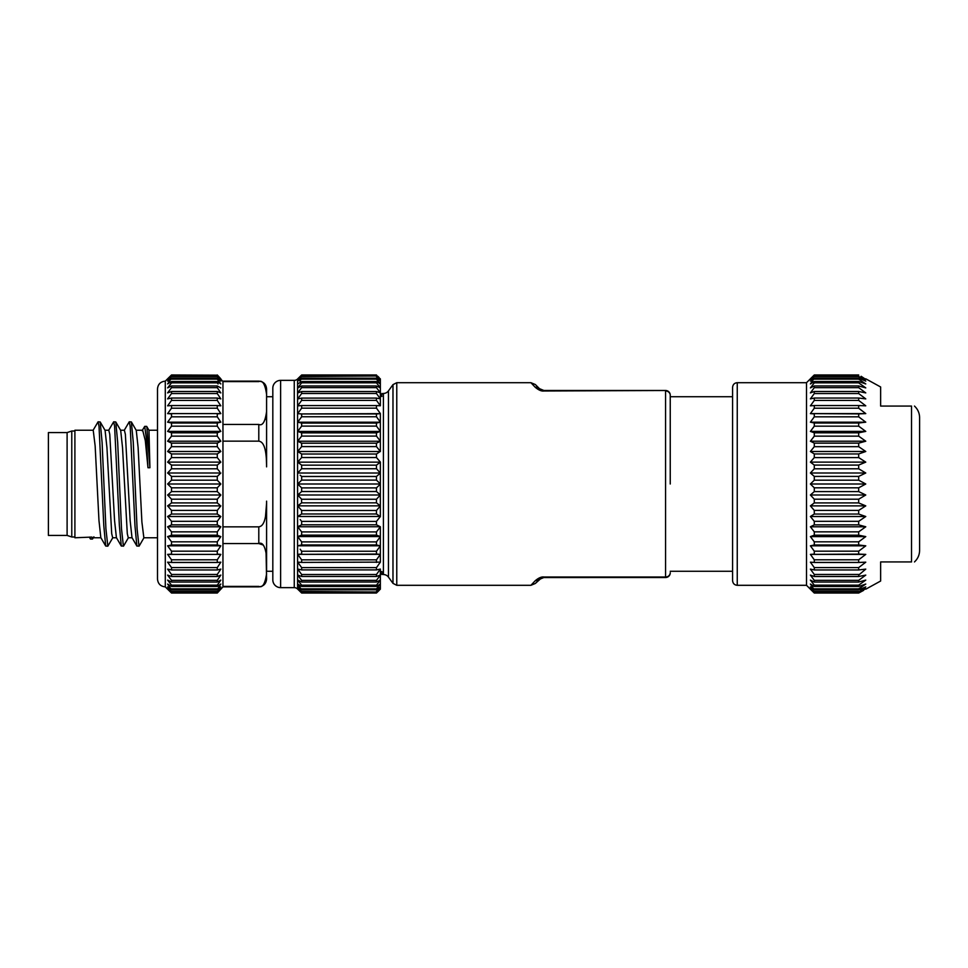 <?xml version="1.0" encoding="UTF-8"?>
<svg xmlns="http://www.w3.org/2000/svg" width="968" height="968" viewBox="0 0 968 968"><rect width="100%" height="100%" fill="white"/><g stroke="black" fill="none" stroke-linecap="round" stroke-linejoin="round"><path stroke-width="1.45" d="M48.4 432.575L48.4 535.425L67.107 535.425L67.107 432.575L48.4 432.575M74.899 431.014L71.777 431.014L67.107 432.575M71.777 431.014L71.777 536.986L67.107 535.425M74.899 536.986L71.777 536.986M112.881 537.591L107.823 546.182L105.706 546.037L100.817 537.603L98.966 520.481L95.154 446.006L93.218 430.228L74.899 430.228L74.899 537.772L91.839 537.083L92.505 539.043L93.896 536.816M100.914 537.772L92.783 537.772L91.839 537.083M120.577 430.228L124.376 430.228L125.368 434.317L130.135 520.518L131.987 537.603L136.875 546.049L134.963 525.672L130.196 426.356L129.252 421.806L124.194 430.397M104.992 430.228L108.803 430.228L109.771 434.317L114.551 520.494L116.402 537.603L121.29 546.037L119.379 525.636L114.611 426.331L113.667 421.818L108.61 430.397M144.05 537.591L139.162 546.049L136.875 546.049M128.478 537.591L123.577 546.049L121.29 546.037M105.706 546.037L103.794 525.6L99.026 426.319L98.083 421.818L93.025 430.397M132.084 537.772L128.272 537.772L127.292 533.67L122.525 447.555L120.685 430.409L115.785 421.963L113.667 421.818M157.494 484L157.494 388.93L157.494 579.07L157.494 537.772L143.857 537.772L141.897 522.042L138.109 447.519L136.27 430.409L131.37 421.951L129.252 421.806M144.704 426.392L146.652 426.392L148.963 430.252L149.919 467.726L147.971 467.726L146.325 438.093L144.704 426.392L142.09 430.724M136.161 430.228L142.659 430.228L145.309 440.609L147.971 467.726M146.833 426.561L149.919 467.726M138.993 546.194L137.081 528.794L133.269 442.315L131.37 421.951M123.408 546.194L121.496 528.746L117.685 442.388L115.785 421.963M107.823 546.182L105.911 528.734L102.1 442.412L100.2 421.963L98.083 421.818M92.505 539.043L90.556 539.043L89.891 537.083M116.499 537.772L112.675 537.772L111.707 533.67L106.94 447.579L105.088 430.409L100.2 421.963M157.494 579.07C157.953 583.801 160.555 586.402 165.286 586.862L165.286 381.138C160.555 381.598 157.953 384.199 157.494 388.93M171.517 375.173L217.28 375.173L171.517 374.967L167.621 378.803L171.517 374.967L167.621 379.383L171.517 375.971L167.621 381.102L171.517 378.149L167.621 383.945L171.517 381.489L171.517 382.844L167.621 387.902L170.658 383.945M167.621 381.102L169.085 379.383M167.621 392.899L171.517 387.66L167.621 392.899L171.517 391.495L171.517 393.54L167.621 398.889L171.517 393.54L217.28 393.54L220.825 398.889L217.28 393.54L217.28 391.495L171.517 391.495M167.621 405.822L171.517 400.413L167.621 405.822L171.517 405.544L171.517 408.206L167.621 413.614L171.517 408.206L217.28 408.206L220.825 413.614L217.28 408.206L217.28 405.544L171.517 405.544M220.825 413.614L167.621 413.614L171.517 413.893L171.517 416.821L167.621 422.169L171.517 416.821L217.28 416.821L220.825 422.169L217.28 416.821L217.28 413.893L220.825 413.614L167.621 413.614M220.825 422.169L217.28 423.016L171.517 423.016L167.621 422.169L171.517 423.016L171.517 426.174L167.621 431.401L171.517 426.174L217.28 426.174L220.825 431.401L217.28 426.174L217.28 423.016L220.825 422.169L167.621 422.169M220.825 431.401L217.28 432.805L171.517 432.805L167.621 431.401L171.517 432.805L171.517 436.157L167.621 441.214L171.517 436.157L217.28 436.157L220.825 441.214L217.28 436.157L217.28 432.805L220.825 431.401L167.621 431.401M220.825 441.214L217.28 443.15L171.517 443.15L167.621 441.214L171.517 443.15L171.517 446.671L167.621 451.487L171.517 446.671L217.28 446.671L220.825 451.487L217.28 446.671L217.28 443.15L220.825 441.214L167.621 441.214M220.825 451.487L217.28 453.956L171.517 453.956L167.621 451.487L171.517 453.956L171.517 457.586L167.621 462.123L171.517 457.586L217.28 457.586L220.825 462.123L217.28 457.586L217.28 453.956L220.825 451.487L167.621 451.487M219.579 471.501L217.28 468.79L217.28 465.076L171.517 465.076L167.621 462.123L171.517 465.076L171.517 468.79L167.621 473.001L171.517 468.79L217.28 468.79L219.7 471.646M220.825 473.001L217.28 476.413L171.517 476.413L167.621 473.001L171.517 476.413L171.517 480.176L167.621 484L171.517 480.176L217.28 480.176L220.825 484L217.28 480.176L217.28 476.413L220.825 473.001L167.621 473.001M220.825 484L217.28 487.824L171.517 487.824L167.621 484L171.517 487.824L171.517 491.587L167.621 494.999L171.517 491.587L217.28 491.587L220.825 494.999L217.28 491.587L217.28 487.824L220.825 484L167.621 484M219.579 504.824L217.28 502.924L217.28 499.21L171.517 499.21L167.621 494.999L171.517 499.21L171.517 502.924L167.621 505.877L171.517 502.924L217.28 502.924L219.7 504.921M220.825 505.877L217.28 510.414L171.517 510.414L167.621 505.877L171.517 510.414L171.517 514.044L167.621 516.513L171.517 514.044L217.28 514.044L220.825 516.513L217.28 514.044L217.28 510.414L220.825 505.877L167.621 505.877M220.825 516.513L217.28 521.328L171.517 521.328L167.621 516.513L171.517 521.328L171.517 524.85L167.621 526.786L171.517 524.85L217.28 524.85L220.825 526.786L217.28 524.85L217.28 521.328L220.825 516.513L167.621 516.513M220.825 526.786L217.28 531.843L171.517 531.843L167.621 526.786L171.517 531.843L171.517 535.195L167.621 536.599L171.517 535.195L217.28 535.195L220.825 536.599L217.28 535.195L217.28 531.843L220.825 526.786L167.621 526.786M220.825 536.599L217.28 541.826L171.517 541.826L167.621 536.599L171.517 541.826L171.517 544.984L167.621 545.831L171.517 544.984L217.28 544.984L220.825 545.831L217.28 544.984L217.28 541.826L220.825 536.599L167.621 536.599M220.825 545.831L217.28 551.179L171.517 551.179L167.621 545.831L171.517 551.179L171.517 554.107L167.621 554.386L220.825 554.386L217.28 554.107L217.28 551.179L220.825 545.831L167.621 545.831M171.517 562.456L217.28 562.456L217.28 559.794L171.517 559.794L167.621 554.386L171.517 559.794L171.517 562.456L167.621 562.178L171.517 567.587L167.621 562.178M171.517 576.505L217.28 576.505L217.28 574.46L171.517 574.46L167.621 569.111L171.517 574.46L171.517 576.505L167.621 575.101L171.517 580.34L167.621 575.101M170.658 584.055L167.621 580.098L171.517 585.156L171.517 586.511L167.621 584.055L171.517 589.851L167.621 586.898L171.517 592.029L167.621 588.617L171.517 593.033L167.621 589.197L171.517 593.033L217.28 593.033L220.825 589.197L217.28 593.033L171.517 592.827M169.085 588.617L167.621 586.898M171.517 582.046L217.28 582.046L217.28 580.34L171.517 580.34L171.517 582.046L167.621 580.098M171.517 569.958L217.28 569.958L217.28 567.587L171.517 567.587L171.517 569.958L167.621 569.111M171.517 398.042L171.517 400.413L217.28 400.413L220.825 405.822L217.28 400.413L217.28 398.042L171.517 398.042L167.621 398.889M171.517 385.954L171.517 387.66L217.28 387.66L220.825 392.899L217.28 387.66L217.28 385.954L171.517 385.954L167.621 387.902M171.517 382.844L217.28 382.844L217.28 381.489L220.825 383.945L217.28 379.129L171.517 379.129M217.28 379.129L217.28 378.149L171.517 378.149M171.517 376.564L217.28 376.564L220.825 381.102L217.28 378.149M217.28 376.564L171.517 375.971M217.28 375.173L220.825 379.383L217.28 375.971M220.825 378.803L217.28 374.967L222.955 381.598L258.795 381.598C262.57 379.952 265.171 384.236 266.587 394.448L266.018 388.337M220.825 381.102L219.494 379.383M217.28 382.844L218.066 383.945M220.825 462.123L217.28 465.076L220.825 462.123L167.621 462.123M220.825 494.999L217.28 499.21L220.825 494.999L167.621 494.999M220.825 554.386L217.28 559.794L220.825 554.386L167.621 554.386M217.28 567.587L220.825 562.178L217.28 567.587M217.28 574.46L220.825 569.111L217.28 574.46M217.28 580.34L220.825 575.101L217.28 580.34M218.066 584.055L220.825 580.098L217.28 585.156L217.28 586.511L171.517 586.511M220.22 584.878L217.28 589.851L171.517 589.851M219.494 588.617L217.28 592.029L171.517 592.029M220.353 589.197L217.28 592.827M217.28 592.029L220.825 588.617M171.517 591.436L217.28 591.436M217.28 589.851L220.825 586.898M171.517 588.871L217.28 588.871M217.28 586.511L220.825 584.055M171.517 585.156L217.28 585.156M217.28 582.046L220.825 580.098M217.28 576.505L220.825 575.101M217.28 569.958L220.825 569.111M217.28 562.456L220.825 562.178M220.825 405.822L217.28 405.544M220.825 398.889L217.28 398.042M220.825 392.899L217.28 391.495M220.825 387.902L217.28 385.954M171.517 381.489L217.28 381.489M222.955 381.598L222.955 586.862L220.825 589.197M262.739 544.875L258.795 543.556C262.57 541.923 265.171 546.206 266.587 556.406L266.587 501.146C266.623 525.237 261.106 526.435 258.795 526.846L222.955 526.846M266.357 577.823L266.587 573.552C265.171 583.764 262.57 588.048 258.795 586.402L258.795 586.862C263.526 586.402 266.127 583.801 266.587 579.07L266.018 550.308M222.955 586.402L258.795 586.402M258.795 526.846L258.795 543.556L222.955 543.556M222.955 441.154L258.795 441.154C261.106 441.565 266.623 442.763 266.587 466.854L266.587 411.594C265.171 421.794 262.57 426.077 258.795 424.444L222.955 424.444M272.819 484L272.819 396.723L266.587 396.723L266.587 466.854M265.498 419.35L266.587 411.594L266.587 388.93C266.127 384.199 263.526 381.598 258.795 381.138L222.955 381.138M266.575 464.579L266.309 457.743M265.619 451.971L265.474 451.245M265.474 516.779L266.575 503.421M266.587 556.406L266.587 571.277L272.819 571.277M272.819 388.156L272.819 579.844A7.792 7.792 0 0 0 280.611 587.636L280.611 380.364A7.792 7.792 0 0 0 272.819 388.156M280.611 587.636L294.26 587.636A4.671 4.671 0 0 1 297.575 589.004L297.575 378.996A4.671 4.671 180 0 1 294.26 380.364L280.611 380.364M297.575 378.996L301.653 374.979L298.217 378.875M300.177 376.407L297.684 378.875M297.684 379.444L301.653 375.983L299.148 379.444M297.684 381.174L301.653 378.161L299.971 381.162M297.684 384.018L301.653 381.513L301.653 382.82L297.684 387.962L300.721 384.018M297.684 392.96L301.653 387.636L297.684 392.96L301.653 391.532L301.653 393.504L297.684 398.949L301.653 393.504L376.467 393.504L380.364 398.852L376.467 398.09L376.467 400.377L301.653 400.377L297.684 405.87L301.653 400.377L301.653 398.09L376.467 398.09M297.684 413.651L301.653 408.157L297.684 413.651L301.653 413.941L380.364 413.651L376.467 413.941L376.467 416.76L301.653 416.76L297.684 422.205L301.653 416.76L301.653 413.941L376.467 413.941M376.467 426.114L376.467 423.064L301.653 423.064L297.684 422.205L301.653 423.064L301.653 426.114L297.684 431.438L301.653 426.114L376.467 426.114L380.364 431.329L376.467 432.865L376.467 436.096L301.653 436.096L297.684 441.239L301.653 436.096L301.653 432.865L297.684 431.438L301.653 432.865L376.467 432.865M376.467 446.599L376.467 443.211L301.653 443.211L297.684 441.239L301.653 443.211L301.653 446.599L297.684 451.511L301.653 446.599L376.467 446.599L380.364 451.415L376.467 454.016L376.467 457.525L301.653 457.525L297.684 462.147L301.653 457.525L301.653 454.016L297.684 451.511L301.653 454.016L376.467 454.016M300.177 464.035L297.684 462.147L301.653 465.148L301.653 468.73L297.684 473.013L301.653 468.73L376.467 468.73L380.364 473.074L376.467 476.474L376.467 480.104L301.653 480.104L297.684 484L301.653 480.104L301.653 476.474L376.467 476.474M300.177 475.203L301.653 476.474M300.177 486.456L297.684 484L301.653 487.896L301.653 491.526L297.684 494.987L301.653 491.526L376.467 491.526L380.364 494.926L376.467 499.27L376.467 502.852L301.653 502.852L297.684 505.853L301.653 502.852L301.508 499.113M300.177 497.697L297.684 494.987L301.653 499.27L376.467 499.27M300.177 508.781L297.684 505.853L301.653 510.475L301.653 513.984L297.684 516.489L301.653 513.984L376.467 513.984L380.364 516.585L376.467 521.401L376.467 524.789L301.653 524.789L297.684 526.761L301.653 524.789L301.653 521.401L376.467 521.401M300.177 519.586L301.653 521.401M300.177 530.004L297.684 526.761L301.653 531.904L301.653 535.135L297.684 536.562L301.653 535.135L376.467 535.135L380.364 536.538L380.364 526.858L376.467 531.904L376.467 535.135M300.177 539.926L297.684 536.562L301.653 541.886L301.653 544.936L297.684 545.795L301.653 544.936L376.467 544.936L380.364 545.891L376.467 551.24L376.467 554.059L297.684 554.349L301.653 554.059L301.653 551.24L376.467 551.24M300.177 549.231L301.653 551.24M300.177 557.822L297.684 554.349L301.653 559.843L301.653 562.42L297.684 562.13L301.653 567.623L301.653 569.91L297.684 569.051L301.653 574.496L301.653 576.468L297.684 575.04L301.653 580.364L301.653 582.01L297.684 580.038L301.653 585.18L301.653 586.487L297.684 583.982L301.653 589.839L297.684 586.826L301.653 592.017L297.684 588.556L301.653 593.021L297.684 589.125L301.653 593.021L376.467 593.021L301.653 593.021M300.177 565.602L297.684 562.13M300.177 572.487L297.684 569.051M300.177 578.404L297.684 575.04M300.177 583.293L297.684 580.038M299.971 586.838L297.684 583.982M299.148 588.556L297.684 586.826M297.684 405.87L301.653 405.58L301.653 408.157L376.467 408.157L380.364 413.554L380.364 422.217L376.467 423.064M297.684 398.949L301.653 398.09M297.684 387.962L301.653 385.99L301.653 387.636L376.467 387.636L380.364 392.863L376.467 391.532L376.467 393.504M379.105 377.556L377.81 376.274M301.653 374.979L376.467 374.979L301.653 375.161M380.364 378.875L376.467 375.983L301.653 376.552M301.653 592.839L376.467 593.021L380.364 589.125M378.96 590.589L377.847 591.69M380.364 588.556L376.467 592.839M380.364 589.197L376.467 592.017L301.653 592.017M376.467 592.017L301.653 591.448M301.653 589.839L376.467 589.839L380.364 586.886L376.467 591.448M376.467 589.839L376.467 588.895L301.653 588.895M301.653 586.487L376.467 586.487L380.364 584.019L376.467 588.895M376.467 586.487L376.467 585.18L301.653 585.18M301.653 582.01L376.467 582.01L380.364 580.074L376.467 585.18M376.467 582.01L376.467 580.364L301.653 580.364M301.653 576.468L376.467 576.468L380.364 575.065L376.467 580.364M376.467 576.468L376.467 574.496L301.653 574.496M301.653 569.91L376.467 569.91L380.364 569.063L376.467 574.496M376.467 569.91L376.467 567.623L301.653 567.623M301.653 562.42L380.364 562.13L376.467 567.623M376.467 562.42L376.467 559.843L301.653 559.843M297.684 554.349L380.364 554.349L376.467 559.843M376.467 554.059L380.364 554.349L380.364 545.891L380.364 554.337M297.684 545.795L380.364 545.795L380.364 536.671L376.467 541.886L376.467 544.936M301.653 541.886L376.467 541.886M297.684 536.562L380.364 536.562L380.364 545.783M380.364 536.55L380.364 526.749L297.684 526.761M301.653 531.904L376.467 531.904M376.467 524.789L380.364 526.749M297.684 516.489L380.364 516.476L380.364 505.937L376.467 510.475L376.467 513.984M301.653 510.475L376.467 510.475M297.684 505.853L380.364 505.853L380.364 516.452M376.467 502.852L380.364 505.853L380.364 495.059L380.364 505.816M297.684 494.987L380.364 494.987M376.467 491.526L376.467 487.896L301.653 487.896M297.684 484L380.364 484L380.364 473.074M380.364 494.926L380.364 484M380.364 484.073L376.467 487.896M376.467 480.104L380.364 483.927L380.364 473.013L297.684 473.013M376.467 468.73L376.467 465.148L301.653 465.148M297.684 462.147L380.364 462.147L376.467 465.148M376.467 457.525L380.364 462.063L380.364 472.928L380.364 462.063M297.684 451.511L380.364 451.524L380.364 441.275L376.467 443.211M297.684 441.239L380.364 441.251L380.364 451.39M376.467 436.096L380.364 441.142M380.364 441.118L380.364 431.462L380.364 441.118M297.684 431.438L380.364 431.438L380.364 422.217L297.684 422.205M376.467 416.76L380.364 422.108L380.364 431.317M376.467 408.157L376.467 405.58L301.653 405.58M376.467 400.377L380.364 405.774L376.467 405.58M301.653 391.532L376.467 391.532M376.467 387.636L376.467 385.99L301.653 385.99M301.653 382.82L376.467 382.82L380.364 387.865L376.467 385.99M376.467 382.82L376.467 381.513L301.653 381.513M301.653 379.105L376.467 379.105L380.364 383.933L376.467 381.513M376.467 379.105L376.467 378.161L301.653 378.161M376.467 376.552L380.364 381.089L376.467 378.161M380.364 383.933L380.364 381.162M301.653 375.983L376.467 375.983M376.467 375.161L380.364 379.444M380.364 422.096L380.364 413.554M380.364 405.774L380.364 398.937L380.364 405.774M388.458 390.878L388.458 577.122L392.984 583.365L396.771 585.301L396.771 382.699L392.984 384.635L388.458 390.878A6.232 6.232 180 0 1 383.413 393.456L380.364 394.387L380.364 398.852L380.364 392.935M380.364 392.863L380.364 387.926M380.364 387.878L380.364 383.969M380.364 381.089L380.364 379.383M380.364 588.617L380.364 584.067M380.364 584.019L380.364 580.135M380.364 580.062L380.364 575.137M380.364 575.053L380.364 569.148L380.364 573.613L383.413 574.544A6.232 6.232 0 0 1 388.458 577.122M380.364 562.13L380.364 554.446L380.364 562.13M381.924 574.544L381.924 571.616L380.364 571.616M381.924 393.456L381.67 396.384M380.364 396.384L381.924 396.384M396.771 382.699L530.924 382.699L535.062 387.115C538.474 390.043 541.414 391.338 543.883 390.999L665.56 390.491A4.671 4.671 116.5 0 1 670.243 395.162L670.243 396.723L732.582 396.723M396.771 585.301L530.924 585.301L535.062 580.897C538.45 577.957 541.39 576.662 543.883 577.001L665.56 577.509L543.266 577.545M670.243 484L670.243 395.295A4.671 4.295 180 0 0 665.56 390.999L665.56 577.001L543.883 577.001M535.062 387.115L543.883 390.491L665.56 390.491L543.883 390.491L539.479 388.664L535.328 384.526L530.924 382.699M537.458 387.406L535.062 387.103M535.328 384.526L539.684 388.87M542.516 577.073L543.387 577.013M541.475 577.993L535.328 583.474L530.924 585.301M535.062 580.885L539.479 579.336L535.062 580.897M535.328 583.474L539.479 579.336L543.883 577.509M670.243 572.838A4.671 4.671 65.2 0 1 665.56 577.509L665.56 577.001A4.671 4.295 0 0 0 670.243 572.705L670.243 572.838M732.582 394.387L732.582 573.613M732.582 387.369L732.582 580.631C732.885 583.498 734.446 585.047 737.253 585.301L737.253 382.699C734.446 382.953 732.885 384.502 732.582 387.369M810.397 589.197L814.294 593.033L806.501 585.301L806.501 382.699L814.294 374.967L810.93 378.803M811.862 379.383L814.294 375.971L810.397 379.383M812.684 381.102L810.397 383.945L814.294 378.149L810.397 381.102M813.423 383.945L810.397 387.902L814.294 382.844L814.294 381.489L810.397 383.945M858.676 392.899L858.676 391.495L865.767 392.899L858.676 387.66L814.294 387.66L810.397 392.899L814.294 387.66L814.294 385.954L810.397 387.902M858.676 398.889L858.676 400.413L858.676 398.042L865.767 398.889L858.676 393.54L814.294 393.54L810.397 398.889L814.294 393.54L814.294 391.495L810.397 392.899M858.676 405.822L858.676 408.206L858.676 405.544L865.767 405.822L858.676 400.413L814.294 400.413L810.397 405.822L814.294 400.413L814.294 398.042L810.397 398.889M810.397 413.614L865.767 413.614L858.676 413.893L858.676 416.821L858.676 413.893L810.397 413.614L814.294 408.206L810.397 413.614L814.294 413.893L814.294 416.821L810.397 422.169L814.294 423.016L814.294 426.174L810.397 431.401L814.294 432.805L814.294 436.157L810.397 441.214L814.294 443.15L814.294 446.671L810.397 451.487L814.294 453.956L814.294 457.586L810.397 462.123L814.294 465.076L814.294 468.79L810.397 473.001L814.294 476.413L814.294 480.176L810.397 484L814.294 487.824L814.294 491.587L810.397 494.999L814.294 499.21L814.294 502.924L810.397 505.877L814.294 510.414L814.294 514.044L810.397 516.513L814.294 521.328L814.294 524.85L810.397 526.786L814.294 531.843L814.294 535.195L810.397 536.599L814.294 541.826L814.294 544.984L810.397 545.831L814.294 551.179L814.294 554.107L810.397 554.386L814.294 559.794L814.294 562.456L810.397 562.178L814.294 567.587L814.294 569.958L810.397 569.111L814.294 574.46L814.294 576.505L810.397 575.101L814.294 580.34L814.294 582.046L810.397 580.098L813.423 584.055M863.601 590.383L858.676 593.033L814.294 593.033L810.397 588.617L814.294 592.029L810.397 586.898L814.294 589.851L810.397 584.055L812.684 586.898M810.397 586.898L811.862 588.617M810.397 584.055L814.294 586.511L814.294 585.156L810.397 580.098M858.676 593.033L865.767 588.617L858.676 592.029L865.767 586.898L858.676 589.851L858.676 588.871L865.767 584.055L858.676 586.511L858.676 585.156L865.767 580.098L858.676 582.046L858.676 580.34L814.294 580.34L810.397 575.101M858.676 580.34L865.767 575.101L858.676 576.505L858.676 574.46L814.294 574.46L810.397 569.111M858.676 575.101L865.767 569.111L858.676 569.958L858.676 567.587L814.294 567.587L810.397 562.178M858.676 569.111L858.676 567.587L865.767 562.178L858.676 562.456L858.676 559.794L814.294 559.794L810.397 554.386L858.676 554.107L858.676 551.179L865.767 545.831L858.676 544.984L858.676 541.826L865.767 536.599L858.676 535.195L858.676 531.843L865.767 526.786L858.676 524.85L858.676 521.328L865.767 516.513L858.676 514.044L858.676 510.414L865.767 505.877L858.676 502.924L858.676 499.21L865.767 494.999L858.676 491.587L858.676 487.824L865.767 484L858.676 480.176L858.676 476.413L858.676 480.176L814.294 480.176L810.397 484L865.767 484L863.456 485.258M858.676 562.178L858.676 559.794L865.767 554.386L858.676 554.107L858.676 551.179L814.294 551.179L810.397 545.831L814.294 544.984L858.676 544.984L858.676 541.826L814.294 541.826L810.397 536.599L814.294 535.195L858.676 535.195L858.676 531.843L814.294 531.843L810.397 526.786L814.294 524.85L858.676 524.85L858.676 521.328L814.294 521.328L810.397 516.513L814.294 514.044L858.676 514.044L858.676 510.414L814.294 510.414L810.397 505.877L814.294 502.924L858.676 502.924L858.676 499.21L814.294 499.21L810.397 494.999L814.294 491.587L858.676 491.587L858.676 487.824L814.294 487.824L810.397 484M814.294 476.413L810.397 473.001L814.294 468.79L858.676 468.79L858.676 465.076L858.676 468.79L865.767 473.001L858.676 476.413L814.294 476.413M814.294 465.076L810.397 462.123L814.294 457.586L858.676 457.586L858.676 453.956L858.676 457.586L865.767 462.123L858.676 465.076L814.294 465.076M814.294 453.956L810.397 451.487L814.294 446.671L858.676 446.671L858.676 443.15L858.676 446.671L865.767 451.487L858.676 453.956L814.294 453.956M814.294 443.15L810.397 441.214L814.294 436.157L858.676 436.157L858.676 432.805L858.676 436.157L865.767 441.214L858.676 443.15L814.294 443.15M814.294 432.805L810.397 431.401L814.294 426.174L858.676 426.174L858.676 423.016L858.676 426.174L865.767 431.401L858.676 432.805L814.294 432.805M814.294 423.016L810.397 422.169L814.294 416.821L858.676 416.821L865.767 422.169L858.676 423.016L814.294 423.016M810.397 405.822L814.294 405.544L814.294 408.206L858.676 408.206L865.767 413.614M814.294 374.967L858.676 374.967L814.294 374.967L810.397 378.803M858.676 387.66L858.676 385.954L865.767 387.902L858.676 382.844L858.676 381.489L865.767 383.945L858.676 379.129L858.676 378.149L865.767 381.102L858.676 376.564L865.767 379.383L861.133 376.286M911.529 561.924C915.329 561.924 915.329 561.924 911.529 561.924L880.638 561.924L911.529 561.924L911.529 406.076C915.329 406.076 915.329 406.076 911.529 406.076L880.638 406.076L880.638 386.982L865.755 378.803M865.767 589.197L880.638 581.018L880.638 561.924M814.294 592.827L858.676 592.827M858.676 592.029L814.294 592.029M814.294 591.436L858.676 591.436M858.676 589.851L814.294 589.851M814.294 588.871L858.676 588.871M858.676 586.511L814.294 586.511M814.294 585.156L858.676 585.156M858.676 582.046L814.294 582.046M858.676 576.505L814.294 576.505M858.676 569.958L814.294 569.958M858.676 562.456L814.294 562.456M865.767 554.386L810.397 554.386M865.767 545.831L810.397 545.831M865.767 536.599L810.397 536.599M865.767 526.786L810.397 526.786M865.767 516.513L810.397 516.513M865.767 505.877L810.397 505.877M865.767 494.999L810.397 494.999M810.397 473.001L865.767 473.001M810.397 462.123L865.767 462.123M810.397 451.487L865.767 451.487M810.397 441.214L865.767 441.214M810.397 431.401L865.767 431.401M810.397 422.169L865.767 422.169M814.294 405.544L858.676 405.544M814.294 398.042L858.676 398.042M814.294 391.495L858.676 391.495M814.294 385.954L858.676 385.954M858.676 382.844L814.294 382.844M814.294 381.489L858.676 381.489M858.676 379.129L814.294 379.129M814.294 378.149L858.676 378.149M858.676 376.564L814.294 376.564M814.294 375.971L858.676 375.971M858.676 375.173L814.294 375.173M914.482 406.076C917.809 409.21 919.515 413.058 919.6 417.631L919.6 550.369C919.515 554.942 917.809 558.79 914.482 561.924M258.795 441.154L258.795 424.444M294.26 587.636L294.26 380.364M383.413 393.456L383.413 574.544M392.984 384.635L392.984 583.365M148.963 430.228L157.494 430.228M165.286 381.138L167.621 378.803M165.286 586.862L167.621 589.197M258.795 586.862L222.955 586.862M670.243 571.277L732.582 571.277M806.501 585.301L737.253 585.301M806.501 382.699L737.253 382.699M89.709 537.748L90.363 538.874"/></g></svg>
